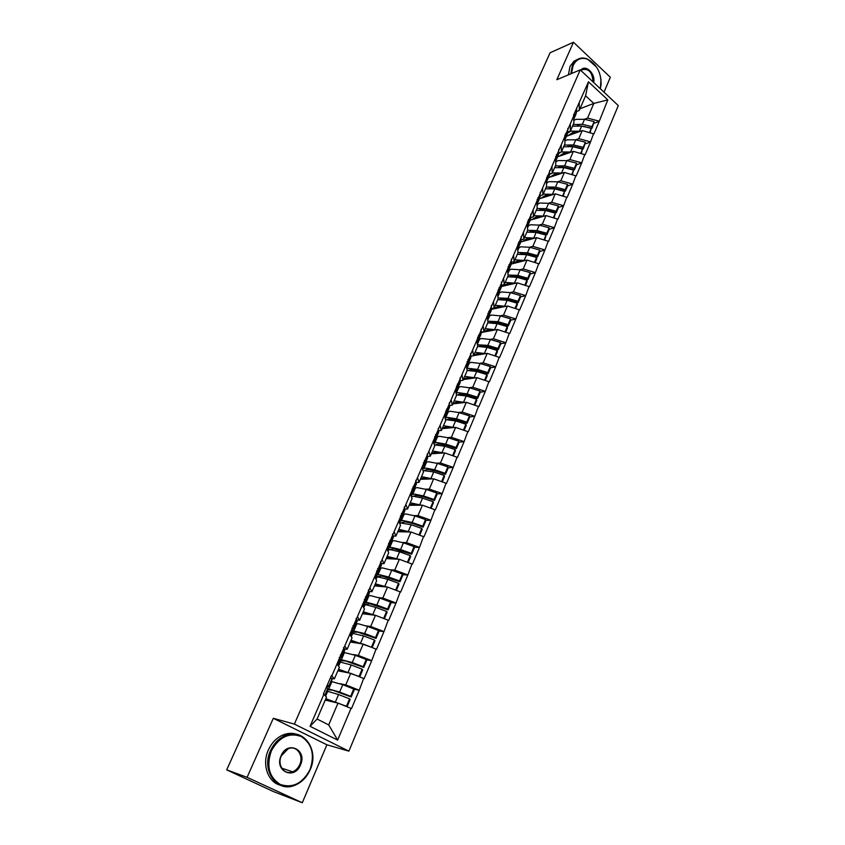 <?xml version="1.0" encoding="UTF-8"?>
<svg xmlns="http://www.w3.org/2000/svg" width="845" height="845" viewBox="0 0 845 845"><rect width="100%" height="100%" fill="white"/><g stroke="black" fill="none" stroke-linecap="round" stroke-linejoin="round"><path stroke-width="1.27" d="M604.006 92.189L610.343 77.275L573.47 42.25L550.095 52.76L226.703 769.848L247.089 777.337L302.288 802.75L326.899 744.783L348.89 751.163L618.297 105.593L580.23 69.871L294.377 724.091L348.89 751.163M302.288 802.75L273.336 791.533L227.4 770.175M580.019 108.72L593.824 103.428L607.819 99.9L588.469 81.796L573.501 115.353L573.871 122.99L570.375 131.091L567.713 132.063M607.819 99.9L599.211 121.395L594.141 123.243M566.404 136.309L582.247 130.574L593.919 133.932L599.211 121.395M593.581 133.626L590.497 142.044L585.437 143.808M557.563 156.811L573.385 151.35L585.131 154.772L590.497 142.044M584.793 154.466L581.656 163.011L576.596 164.68M548.585 177.608L564.386 172.433L576.205 175.929L581.656 163.011M575.857 175.623L572.678 184.284L567.629 185.879M539.469 198.733L555.26 193.832L567.143 197.403L572.678 184.284M566.794 197.107L563.562 205.895L558.513 207.384M530.227 220.165L545.986 215.57L557.943 219.214L563.562 205.895M557.594 218.918L554.309 227.833L549.271 229.238M520.837 241.934L536.564 237.646L548.606 241.364L554.309 227.833M548.247 241.068L544.909 250.12L539.87 251.419L539.712 250.035L529.794 247.3L520.921 246.793L517.964 248.314M511.288 264.031L527.005 260.07L539.11 263.862L544.909 250.12M538.751 263.566L535.36 272.755L530.322 273.949L530.153 272.618L520.171 269.808L511.278 269.185L508.267 270.675M501.529 286.497L517.288 282.843L529.466 286.719L535.36 272.755M529.097 286.423L525.653 295.75L520.626 296.838L520.435 295.549L510.391 292.666L501.476 291.937L498.656 293.236M491.536 309.323L507.422 305.974L519.675 309.935L525.653 295.75M519.305 309.64L515.799 319.114L510.771 320.097M481.312 332.518L497.388 329.476L509.725 333.521L515.799 319.114M509.345 333.236L505.785 342.848L500.758 343.725M473.644 355.608L487.206 353.368L499.617 357.488L505.785 342.848M499.226 357.203L495.614 366.973L490.575 367.733M463.335 379.563L476.844 377.641L489.339 381.855L495.614 366.973M488.949 381.57L485.273 391.488L480.235 392.122M452.846 403.889L466.324 402.304L478.893 406.614L485.273 391.488M478.492 406.339L474.753 416.416L469.714 416.923M442.188 428.626L455.624 427.39L468.267 431.795L474.753 416.416M467.866 431.51L464.063 441.745L459.025 442.136M431.362 453.765L444.745 452.888L457.472 457.388L464.063 441.745M457.071 457.113L453.195 467.507L448.146 467.76M420.356 479.316L433.686 478.819L446.487 483.414L453.195 467.507M446.086 483.139L442.146 493.712L437.087 493.818M409.16 505.299L422.437 505.183L435.323 509.884L442.146 493.712M434.911 509.619L430.908 520.351L425.838 520.309M397.773 531.716L410.997 532.012L423.968 536.807L430.908 520.351M423.546 536.543L419.469 547.465L414.388 547.264M386.197 558.587L399.358 559.295L412.413 564.196L419.469 547.465M411.98 563.932L407.839 575.033L402.738 574.674M374.43 585.923L387.517 587.053L400.657 592.06L407.839 575.033M400.224 591.806L395.999 603.098L390.865 602.559M362.452 613.723L375.465 615.297L388.689 620.42L395.999 603.098M388.256 620.167L383.957 631.648L378.782 630.93M350.263 642.01L363.202 644.038L376.521 649.287L383.957 631.648M376.067 649.034L371.694 660.716L366.455 659.797M337.863 670.803L350.717 673.307L364.121 678.662L371.694 660.716M363.667 678.419L359.22 690.302L353.875 689.161M325.24 700.093L338.011 703.093L351.499 708.575L359.22 690.302M351.045 708.342L337.641 740.083L310.052 726.309L323.899 694.273L326.508 697.146L317.076 719.042L328.705 724.915L338.011 703.093M573.839 115.67L331.863 675.831L331.388 675.577L323.424 694.03L323.899 694.273M575.646 139.784L578.793 138.664L582.247 130.574M578.793 138.664L590.159 141.738M570.322 123.814L570.375 131.091M566.71 160.624L569.889 159.547L573.385 151.35M564.798 136.605L564.904 143.798L561.365 152.026L558.693 152.956M569.889 159.547L581.318 162.705M561.228 144.875L561.365 152.026M557.637 181.791L560.837 180.756L564.386 172.433M555.619 157.857L555.799 164.923L552.207 173.278L549.535 174.154M560.837 180.756L572.329 183.988M551.986 166.264L552.207 173.278M548.426 203.275L551.648 202.293L555.26 193.832M546.293 179.446L546.557 186.375L542.912 194.857L540.23 195.691M551.648 202.293L563.214 205.599M542.606 187.981L542.912 194.857M539.078 225.087L542.321 224.168L545.986 215.57M536.818 201.363L537.177 208.155L533.47 216.764L530.787 217.556M542.321 224.168L553.95 227.537M533.079 210.035L533.47 216.764M529.572 247.236L532.846 246.37L536.564 237.646M527.206 223.64L527.639 230.284L523.879 239.029L521.196 239.758M532.846 246.37L544.55 249.824M523.404 232.438L523.879 239.029M519.918 269.735L523.224 268.932L527.005 260.07M517.436 246.254L517.964 252.75L514.14 261.633L511.457 262.32M523.224 268.932L534.991 272.46M513.57 255.201L514.14 261.633M510.116 292.592L513.454 291.842L517.288 282.843M507.507 269.238L508.13 275.576L504.243 284.607L501.56 285.23M513.454 291.842L525.284 295.454M503.578 278.322L504.243 284.607M500.145 315.798L503.514 315.122L507.422 305.974M497.409 292.592L498.138 298.771L494.188 307.939L491.505 308.509M503.514 315.122L515.429 318.818M493.427 301.823L494.188 307.939M490.015 339.384L493.427 338.771L497.388 329.476M487.164 316.326L487.987 322.336L483.974 331.652L481.28 332.159M493.427 338.771L505.405 342.563M483.108 325.705L483.974 331.652M479.717 363.35L483.171 362.811L487.206 353.368M476.738 340.45L477.668 346.281L473.591 355.756L470.897 356.199M483.171 362.811L495.233 366.688M472.619 349.988L473.591 355.756M469.25 387.707L472.756 387.232L476.844 377.641M466.155 364.966L467.179 370.617L463.039 380.25L460.335 380.63M472.756 387.232L484.882 391.203M461.962 374.662L463.039 380.25M458.592 412.455L462.162 412.064L466.324 402.304M455.381 389.894L456.522 395.365L452.307 405.146L449.603 405.463M462.162 412.064L474.362 416.131M451.124 399.759L452.307 405.146M447.765 437.604L451.388 437.309L455.624 427.39M444.428 415.244L445.685 420.514L441.396 430.464L438.692 430.707M451.388 437.309L463.662 441.47M440.097 425.267L441.396 430.464M436.738 463.176L440.446 462.975L444.745 452.888M433.295 441.016L434.668 446.086L430.306 456.205L427.591 456.374M440.446 462.975L452.793 467.243M428.89 451.219L430.306 456.205M425.51 489.181L429.313 489.075L433.686 478.819M421.972 467.232L423.461 472.091L419.036 482.389L416.3 482.474M429.313 489.075L441.734 493.438M417.493 477.605L419.036 482.389M414.082 515.608L417.99 515.619L422.437 505.183M410.448 493.902L412.064 498.55L407.565 509.017L404.818 509.028M417.99 515.619L430.485 520.087M405.896 504.454L407.565 509.017M402.431 542.479L406.466 542.617L410.997 532.012M398.734 521.038L400.477 525.453L395.893 536.1L393.136 536.026M406.466 542.617L419.046 547.201M394.097 531.769L395.893 536.1M390.548 569.815L394.752 570.09L399.358 559.295M386.809 548.648L388.689 552.831L384.021 563.657L381.232 563.499M394.752 570.09L407.406 574.78M382.088 559.57L384.021 563.657M378.412 597.595L382.827 598.038L387.517 587.053M374.662 576.744L376.68 580.673L371.937 591.701L369.128 591.437M382.827 598.038L395.566 602.844M369.867 587.866L371.937 591.701M366.001 625.849L370.691 626.472L375.465 615.297M362.315 605.337L364.47 609.023L359.643 620.241L356.78 619.871M370.691 626.472L383.514 631.395M357.424 616.66L359.643 620.241M353.273 654.548L358.343 655.424L363.202 644.038M349.735 634.447L352.048 637.869L347.126 649.298L344.211 648.812M358.343 655.424L371.251 660.463M344.76 645.981L347.126 649.298M340.155 683.711L345.774 684.883L350.717 673.307M336.933 664.096L339.394 667.244L334.377 678.873L331.377 678.25M345.774 684.883L358.755 690.059M331.863 675.831L334.377 678.873M227.727 770.323L226.703 769.848M328.705 724.915L337.641 740.083M310.052 726.309L317.076 719.042M573.47 42.25L556.834 79.705L580.23 69.871M326.899 744.783L273.305 718.303L247.089 777.337M273.305 718.303L294.377 724.091M584.444 119.251L587.581 118.078L593.824 103.428L585.585 95.791L579.258 110.473L576.596 111.487M587.581 118.078L598.873 121.088M579.279 103.079L579.258 110.473M588.469 81.796L585.585 95.791M451.515 418.771L447.913 419.141M463.799 394.203L460.071 394.678M475.376 370.015L472.418 370.459M486.54 346.186L484.048 346.619M497.367 322.716L495.223 323.139M507.919 299.605L506.07 300.007M518.238 276.833L516.612 277.213M528.336 254.398L526.9 254.767M538.244 232.29L536.987 232.639M547.972 210.511L546.863 210.838M557.52 189.048L556.559 189.354M566.9 167.901L566.065 168.176M576.121 147.062L575.403 147.305M585.173 126.518L584.582 126.739M327.543 688.686L339.648 692.034L350.622 696.364L353.738 689.002L342.785 684.703L331.198 681.45M327.606 689.795L332.772 690.196L351.203 696.998L354.319 689.657L353.738 689.002M325.843 698.699L346.429 706.262L349.566 698.857L350.157 699.491L347.084 706.747M327.015 691.168L338.591 694.516L349.566 698.857M325.441 699.628L336.775 702.808M324.829 695.308L327.638 688.802L325.103 695.593M327.638 688.802L326.381 687.175M328.885 686.816L332.043 679.517L330.659 677.268M351.203 696.998L350.622 696.364M327.469 684.672L328.874 686.858L326.519 686.869M340.598 659.512L352.27 662.522L363.17 666.737L366.234 659.512L355.344 655.319L343.746 652.393M340.112 660.801L345.362 660.896L363.73 667.434L366.783 660.22L366.234 659.512M338.539 669.219L359.051 676.465L362.135 669.187L362.695 669.874L359.738 676.866M339.627 661.931L351.224 664.962L362.135 669.187M338.063 670.338L341.232 670.507L348.837 672.937M337.81 665.216L340.44 659.142L338.063 665.543M340.44 659.142L339.278 657.347M341.633 657.273L344.728 650.101L343.482 647.619M363.73 667.434L363.17 666.737M340.334 654.886L341.623 657.315L339.394 657.537M353.041 630.835L364.66 633.528L375.497 637.637L378.507 630.528L367.691 626.462L358.533 623.832L356.062 623.832M352.407 632.313L357.731 632.113L376.025 638.387L379.025 631.299L378.507 630.528M351.013 640.267L371.451 647.185L374.483 640.045L375.011 640.785L372.159 647.523M352.016 633.201L363.635 635.926L374.483 640.045M350.453 641.556L353.675 641.556L360.868 643.679M350.569 635.672L353.009 630.011L350.802 636.031M353.009 630.011L351.932 628.046M354.161 628.247L357.192 621.212L356.062 618.487M376.025 638.387L375.497 637.637M352.978 625.627L354.139 628.289L352.302 628.712M365.209 602.643L367.702 602.559L376.838 605.052L387.612 609.044L390.57 602.062L379.817 598.091L370.67 595.651L368.177 595.757M364.48 604.323L369.899 603.826L388.108 609.847L391.055 602.876L390.57 602.062M363.276 611.812L375.148 615.255M364.195 604.978L366.688 604.904L375.835 607.407L386.609 611.41L387.116 612.202L384.369 618.688M362.642 613.269L365.906 613.111L372.782 614.97M363.086 606.657L365.367 601.386L363.308 607.037M365.367 601.386L364.375 599.274M383.641 618.413L386.609 611.41M366.466 599.728L369.445 592.82L368.431 589.884M388.108 609.847L387.612 609.044M365.399 596.897L366.445 599.781L364.871 600.341M377.155 574.938L379.68 574.737L388.806 577.061L399.516 580.948L402.421 574.082L391.731 570.227L382.605 567.946L380.081 568.178M376.352 576.797L381.845 576.026L399.981 581.804L402.885 574.949L402.421 574.082M375.317 583.842L386.947 587M376.173 577.23L378.687 577.04L387.813 579.374L398.534 583.272L399.009 584.117L396.358 590.359M374.62 585.479L377.926 585.141L384.549 586.789M375.391 578.149L377.504 573.259L375.603 578.561M377.504 573.259L376.585 570.998M395.64 590.095L398.534 583.272M378.56 571.695L381.475 564.925L380.577 561.767M399.981 581.804L399.516 580.948M377.599 568.664L378.528 571.759L377.155 572.414M388.911 547.708L391.457 547.391L400.572 549.546L411.219 553.338L414.071 546.588L403.435 542.828L394.33 540.716L391.774 541.053M388.024 549.746L393.59 548.69L411.652 554.236L414.504 547.507L414.071 546.588M387.168 556.359L398.587 559.253M387.939 549.958L390.485 549.651L399.6 551.827L410.247 555.619L410.691 556.517L408.146 562.527M386.387 558.154L389.735 557.668L396.168 559.126M387.475 550.137L389.429 545.627L387.675 550.57M389.429 545.627L388.594 543.208M407.438 562.263L410.247 555.619M390.443 544.159L393.305 537.504L392.513 534.146M411.652 554.236L411.219 553.338M389.587 540.916L390.411 544.222L389.196 544.951M310.052 769.51C314.974 754.627 312.016 743.621 301.19 736.491C288.958 732.256 278.998 737.083 271.308 750.983C266.154 766.235 269.175 777.421 280.371 784.519C292.835 788.385 302.721 783.389 310.052 769.51M270.527 750.656C273.833 743.484 278.681 738.477 285.082 735.636C303.144 727.144 319.568 749.737 310.21 769.637C306.798 777.284 301.623 782.523 294.694 785.343C277.012 793.054 260.968 770.397 270.527 750.656M300.493 764.947C294.409 780.6 273.907 771.02 281.121 755.683C287.469 740.04 307.58 749.885 300.493 764.947M281.311 755.821C276.896 765 284.395 775.499 292.645 771.823C295.792 770.513 298.148 768.116 299.721 764.619C304.084 755.409 296.51 744.92 288.177 748.765L281.311 755.821M280.202 785.185C267.759 782.026 261.728 764.176 268.372 749.969C271.678 742.818 276.526 737.822 282.906 735.002C287.775 733.016 292.486 732.816 297.06 734.389M600.299 88.704L601.08 84.701C601.249 72.638 596.728 64.146 587.518 59.224C581.106 57.09 576.301 59.203 573.1 65.561L571.495 73.547M570.787 73.842L572.435 65.382L576.258 60.259C579.469 57.83 583.124 57.375 587.212 58.907L596.538 67.03M600.985 79.071L600.394 88.788M568.379 74.856L570.026 66.417L573.85 61.305L577.441 59.446M580.705 70.325C585.289 63.702 595.82 73.684 593.655 82.472M593.053 81.902C592.334 72.026 588.521 68.012 581.613 69.881L580.927 70.526M400.456 520.932L403.033 520.509L412.128 522.506L422.711 526.192L425.521 519.569L414.948 515.904L405.864 513.95L403.276 514.394M399.886 523.963L400.34 522.918L399.558 523.129L405.135 521.83L412.561 523.456L423.134 527.143L425.933 520.531L425.521 519.569M398.808 529.34L410.057 531.991M400.34 522.918L411.177 524.745L421.761 528.431L422.183 529.382L419.733 535.16M397.963 531.294L401.343 530.649L407.617 531.938M399.358 522.622L401.153 518.46L399.537 523.076M401.153 518.46L400.393 515.904M419.025 534.906L421.761 528.431M402.114 517.087L404.935 510.549L404.248 507M423.134 527.143L422.711 526.192M401.375 513.654L402.083 517.161L400.995 517.932M411.821 494.61L414.42 494.082L423.493 495.92L434.024 499.511L436.78 492.994L426.271 489.424L417.198 487.628L414.589 488.178M412.941 496.29L416.49 495.413L423.905 496.923L434.404 500.504L437.161 493.998L436.78 492.994M410.247 502.775L421.359 505.194M411.399 496.617L413.48 496.268L422.553 498.117L433.084 501.719L433.474 502.712L431.119 508.267M409.339 504.877L412.761 504.085L418.898 505.215M411.029 495.571L412.677 491.758L411.198 496.047M412.677 491.758L411.99 489.065M430.411 508.025L433.084 501.719M413.596 490.47L416.374 484.058L415.782 480.309M434.404 500.504L434.024 499.511M412.951 486.857L413.564 490.554L412.582 491.357M422.986 468.711L425.616 468.088L434.668 469.778L445.135 473.274L447.85 466.862L437.404 463.398L428.341 461.74L425.722 462.395M424.697 470.242L427.654 469.44L435.048 470.823L445.495 474.32L448.209 467.919L447.85 466.862M421.507 476.654L432.492 478.861M422.986 470.528L433.749 471.943L444.216 475.439L444.576 476.485L442.315 481.83M420.535 478.904L423.989 477.964L430.01 478.957M422.511 468.975L424.01 465.5L422.658 469.471M424.01 465.5L423.398 462.68M441.618 481.587L444.216 475.439M424.887 464.306L427.612 458.001L427.116 454.071M445.495 474.32L445.135 473.274M424.338 460.504L424.855 464.391L423.947 465.225M433.971 443.255L436.622 442.526L445.664 444.069L456.068 447.48L458.74 441.174L448.346 437.794L439.305 436.284L436.654 437.034M436.115 444.618L438.639 443.9L446.023 445.157L456.406 448.558L459.067 442.273L458.74 441.174M432.566 450.966L443.456 452.973M434.341 444.871L444.755 446.202L455.159 449.614L455.497 450.691L453.321 455.825M431.541 453.353L435.027 452.286L440.953 453.142M433.791 442.833L435.154 439.685L433.929 443.361M435.154 439.685L434.605 436.738M452.624 455.592L455.159 449.614M435.988 438.576L438.661 432.386L438.27 428.278M456.406 448.558L456.068 447.48M435.534 434.605L436.073 437.552L435.122 439.516M445.104 418.064L447.449 417.388L456.469 418.793L466.82 422.099L469.44 415.909L459.11 412.613L450.1 411.24L447.428 412.085M447.28 419.416L449.434 418.771L456.807 419.912L467.127 423.229L469.746 417.039L469.44 415.909M443.456 425.69L454.251 427.517M445.484 419.648L455.582 420.884L465.922 424.201L466.239 425.32L464.148 430.263M442.368 428.225L445.896 427.021L451.726 427.75M444.882 417.134L446.107 414.293L445.009 417.673M446.107 414.293L445.632 411.23M463.461 430.031L465.922 424.201M446.54 409.128L446.868 413.363L449.54 407.184L449.234 402.907M467.127 423.229L466.82 422.099M446.868 413.363L446.097 414.219M456.078 393.242L458.106 392.65L467.105 393.918L477.393 397.15L479.971 391.045L469.704 387.844L460.705 386.609L458.011 387.538M458.201 394.626L460.06 394.045L467.412 395.08L477.678 398.312L480.256 392.217L479.971 391.045M454.166 400.836L464.877 402.484M456.416 394.837L466.229 395.978L476.517 399.21L476.802 400.372L474.795 405.114M453.015 403.498L456.575 402.167L462.331 402.78M457.367 384.074L457.61 388.478L455.909 392.418M455.793 391.848L456.881 389.323L456.48 386.144M474.108 404.882L476.517 399.21M457.61 388.478L460.229 382.394L460.018 377.958M477.678 398.312L477.393 397.15M466.852 368.821L468.584 368.314L477.562 369.445L487.787 372.592L490.332 366.593L480.118 363.466L471.14 362.368L468.436 363.382M468.922 370.216L470.517 369.719L477.847 370.649L488.061 373.796L490.596 367.807L490.332 366.593M464.697 376.384L475.334 377.852M467.148 370.437L476.696 371.473L486.931 374.62L487.195 375.824L485.273 380.377M463.504 379.173L467.084 377.715L472.777 378.211M466.524 366.994L467.486 364.755L466.63 367.575M467.486 364.755L467.137 361.47M484.586 380.155L486.931 374.62M468.024 359.431L468.172 363.994L470.749 358.016L470.623 353.411M488.061 373.796L487.787 372.592M468.172 363.994L467.496 364.839M477.436 344.792L487.861 345.373L498.022 348.436L500.525 342.531L490.375 339.489L481.418 338.518L478.682 339.616M479.453 346.207L488.125 346.619L498.275 349.672L500.768 343.778L500.525 342.531M475.07 352.323L485.621 353.622M477.605 346.439L487.005 347.369L497.177 350.432L497.43 351.668L495.571 356.041M473.813 355.227L477.425 353.654L483.055 354.055M477.076 342.531L477.911 340.588L477.171 343.133M477.911 340.588L477.626 337.187M494.895 355.819L497.177 350.432M478.502 335.18L478.566 339.901L481.101 334.018L481.058 329.265M498.275 349.672L498.022 348.436M478.566 339.901L477.921 340.746M487.829 321.153L497.99 321.681L508.099 324.66L510.56 318.861L500.462 315.893L491.526 315.048L488.78 316.231M489.825 322.568L498.233 322.959L508.32 325.938L510.781 320.139L510.56 318.861M485.273 328.642L495.761 329.782M487.766 322.853L497.145 323.646L507.264 326.635L507.486 327.902L505.711 332.096M483.023 332.191L487.607 329.972L493.174 330.279M487.459 318.48L488.178 316.801L487.544 319.093M488.178 316.801L487.956 313.305M505.035 331.884L507.264 326.635M488.843 316.093L491.294 310.411L491.325 305.499M508.32 325.938L508.099 324.66M488.801 311.33L489.023 314.836L488.188 317.033M498.032 297.894L507.961 298.359L518.006 301.274L520.435 295.549M500.06 299.288L508.183 299.679L518.217 302.573L520.626 296.87M495.307 305.33L505.732 306.323M497.768 299.637L507.127 300.292L517.193 303.207L517.393 304.506L515.693 308.531M493.057 309.006L497.62 306.661L503.145 306.872M497.673 294.799L498.275 293.395L497.747 295.444M498.275 293.395L498.106 289.803M515.017 308.319L517.193 303.207M498.909 292.761L501.317 287.173L501.434 282.124M518.217 302.573L518.006 301.274M498.951 287.86L499.11 291.462L498.286 293.701M508.077 275.005L517.763 275.417L527.766 278.237L530.153 272.618M510.169 276.378L517.974 276.759L527.945 279.579L530.333 273.96M505.194 282.388L515.566 283.244M507.613 276.78L516.96 277.308L526.953 280.149L527.143 281.491L525.516 285.335M502.923 286.17L507.486 283.719L512.957 283.846M507.729 271.509L508.225 270.368L507.792 272.164M508.225 270.368L508.109 266.671M524.851 285.135L526.953 280.149M508.817 269.787L511.183 264.295L511.373 259.109M527.945 279.579L527.766 278.237M508.933 264.76L509.039 268.456L508.215 270.727M517.943 252.475L527.428 252.813L537.367 255.57L539.712 250.035M520.14 253.817L527.607 254.197L537.536 256.943L539.87 251.419M514.922 259.806L525.241 260.513M517.309 254.282L526.625 254.683L536.575 257.45L536.744 258.823L535.181 262.499M512.651 263.693L517.193 261.137L522.611 261.179M517.626 248.578L517.679 249.254M518.006 247.691L517.943 243.899M534.515 262.309L536.575 257.45M518.566 247.184L520.9 241.786L521.164 236.463M537.536 256.943L537.367 255.57M518.756 242.019L518.819 245.821L517.985 248.113M527.639 230.294L536.934 230.569L546.821 233.262L549.134 227.801L539.268 225.14L530.417 224.749L527.534 226.28M529.984 231.604L537.103 231.974L546.968 234.656L549.271 229.217L549.134 227.801M524.513 237.561L534.769 238.142M526.847 232.121L536.153 232.417L546.039 235.1L544.698 240.033M522.21 241.554L526.752 238.903L532.139 238.85M527.364 226.016L527.407 226.692M527.639 225.372L527.629 221.485M544.032 239.832L546.039 235.1M528.167 224.928L530.459 219.615L530.797 214.165M546.968 234.656L546.821 233.262M528.431 219.637L527.607 225.858M537.029 208.504L546.303 208.673L556.137 211.282L558.408 205.916L548.595 203.318L539.775 203.032L536.987 204.553M539.712 209.718L546.451 210.099L556.263 212.718L558.534 207.352L558.408 205.916M533.945 215.665L544.148 216.109M536.248 210.31L545.532 210.479L555.366 213.098L554.066 217.904M531.632 219.753L536.163 216.996L541.508 216.88M536.945 203.803L536.976 204.427M537.124 203.391L537.166 199.42M553.412 217.714L555.366 213.098M537.959 197.603L537.568 203.138L539.881 197.783L540.282 192.216M556.263 212.718L556.137 211.282M537.568 203.138L537.082 203.93M546.271 187.051L555.524 187.094L565.305 189.65L567.544 184.358L557.784 181.823L548.986 181.643L546.43 183.059M549.313 188.171L555.651 188.562L565.411 191.107L567.65 185.826L567.544 184.358M543.229 194.096L553.39 194.413M545.5 188.826L554.764 188.879L564.544 191.435L563.288 196.114M540.916 198.279L545.437 195.427L550.739 195.237M546.388 181.928L549.155 176.288L549.62 170.595M546.462 181.749L546.557 177.693M540.23 195.966L540.927 195.47M562.643 195.924L564.544 191.435M565.411 191.107L565.305 189.65M547.328 175.897L546.884 181.559M555.376 165.916L564.608 165.852L574.336 168.335L576.533 163.127L566.826 160.656L558.059 160.571L555.725 161.87M558.809 166.94L564.724 167.342L574.42 169.824L576.628 164.617L576.533 163.127M552.387 172.855L562.495 173.056M554.626 167.659L563.858 167.606L573.586 170.098L572.382 174.651M550.053 177.133L554.563 174.186L559.834 173.922M555.672 160.106L555.799 156.304M549.514 174.693L550.824 173.732M571.727 174.471L573.586 170.098M556.57 154.529L556.052 160.307L558.291 155.121L558.82 149.311M574.42 169.824L574.336 168.335M556.052 160.307L555.693 160.941M564.344 145.087L573.554 144.928L583.23 147.336L585.395 142.213L575.741 139.805L566.995 139.816L564.861 141.009M568.189 146.027L573.649 146.438L583.303 148.857L585.395 142.213M558.651 153.727L560.763 152.227M561.397 151.931L571.463 152.005M563.604 146.808L572.815 146.66L582.49 149.079L581.328 153.515M559.052 156.293L563.562 153.262L568.801 152.934M564.809 137.46L564.904 135.232M580.684 153.346L582.49 149.079M565.664 133.489L565.083 139.383L567.291 134.26L567.882 128.345M583.303 148.857L583.23 147.336M573.185 124.574L582.374 124.31L591.986 126.665L594.13 121.606L584.529 119.272L575.804 119.377L573.861 120.455M577.473 125.43L592.049 128.208L594.13 121.606M567.629 133.087L570.734 131.133L580.293 131.281M572.456 126.275L581.645 126.011L591.257 128.377L590.137 132.697M567.914 135.76L572.424 132.654L577.621 132.253M573.818 115.649L573.882 114.476M589.504 132.528L591.257 128.377M574.621 112.765L573.977 118.754L576.153 113.716L576.808 107.695M592.049 128.208L591.986 126.665M328.832 688.749L331.969 681.482M325.631 696.174L327.775 691.21M335.433 701.889L338.591 694.516M339.648 692.034L342.785 684.703M328.716 686.309L331.884 678.957M341.443 659.501L344.528 652.361M338.56 666.177L340.398 661.92M348.129 672.208L351.224 664.962M352.27 662.522L355.344 655.319M341.496 656.692L344.612 649.467M353.833 630.771L356.854 623.758M351.266 636.718L352.809 633.148M360.593 643.045L363.635 635.926M364.66 633.528L367.691 626.462M354.044 627.603L357.108 620.505M366.012 602.538L368.98 595.64M363.751 607.787L364.998 604.872M372.846 614.399L375.835 607.407M376.838 605.052L379.817 598.091M366.381 599.02L369.392 592.049M377.979 574.79L380.894 568.009M376.004 579.353L376.986 577.082M384.876 586.24L387.813 579.374M388.806 577.061L391.731 570.227M378.497 570.945L381.465 564.08M389.735 547.507L392.608 540.853M388.056 551.415L388.763 549.768M396.706 558.577L399.6 551.827M400.572 549.546L403.435 542.828M390.411 543.346L393.316 536.607M401.301 520.7L404.121 514.151M408.336 531.378L411.177 524.745M412.128 522.506L414.948 515.904M402.114 516.211L404.977 509.588M412.666 494.325L415.444 487.892M419.764 504.645L422.553 498.117M423.493 495.92L426.271 489.424M413.627 489.551L416.437 483.034M423.852 468.405L426.577 462.067M431.003 478.365L433.749 471.943M434.668 469.778L437.404 463.398M424.94 463.335L427.707 456.923M434.848 442.896L437.53 436.675M442.051 452.508L444.755 446.202M445.664 444.069L448.346 437.794M436.073 437.552L438.787 431.256M445.664 417.81L448.304 411.684M452.92 427.084L455.582 420.884M456.469 418.793L459.11 412.613M447.016 412.191L449.688 406.001M456.311 393.136L458.909 387.105M463.609 402.083L466.229 395.978M467.105 393.918L469.704 387.844M457.768 387.253L460.398 381.169M466.831 368.716L469.334 362.917M474.129 377.483L476.696 371.473M477.562 369.445L480.118 363.466M468.362 362.727L470.95 356.727M477.362 344.316L479.601 339.12M484.481 353.273L487.005 347.369M487.861 345.373L490.375 339.489M478.777 338.591L481.323 332.687M487.713 320.308L489.699 315.692M494.663 329.465L497.145 323.646M497.99 321.681L500.462 315.893M489.023 314.836L491.536 309.038M497.895 296.69L499.638 292.634M504.687 306.017L507.127 300.292M507.961 298.359L510.391 292.666M499.11 291.462L501.581 285.758M507.919 273.442L509.429 269.935M514.542 282.948L516.96 277.308M517.763 275.417L520.171 269.808M509.039 268.456L511.468 262.837M517.784 250.564L519.062 247.596M524.259 260.239L526.625 254.683M527.428 252.813L529.794 247.3M518.819 245.821L521.207 240.286M527.491 228.044L528.558 225.583M533.818 237.878L536.153 232.417M536.934 230.569L539.268 225.14M528.431 223.524L530.787 218.073M537.061 205.874L537.906 203.909M543.229 215.866L545.532 210.479M546.303 208.673L548.595 203.318M537.906 201.575L540.23 196.209M546.472 184.041L547.106 182.562M552.493 194.181L554.764 188.879M555.524 187.094L557.784 181.823M547.233 179.953L549.514 174.672M555.735 162.546L556.179 161.532M561.629 172.834L563.858 167.606M564.608 165.852L566.826 160.656M556.422 158.67L558.672 153.463M564.872 141.379L565.104 140.819M570.618 151.794L572.815 146.66M573.554 144.928L575.741 139.805M565.474 137.703L567.682 132.58M568.843 132.147L569.107 131.556M579.48 131.081L581.645 126.011M582.374 124.31L584.529 119.272M574.389 117.054L576.565 111.994M292.645 771.823L281.723 768.137M282.906 735.002L285.082 735.636M573.85 61.305L576.258 60.259"/></g></svg>
